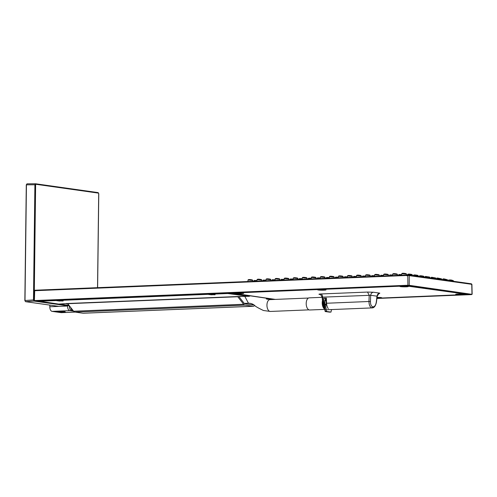 <?xml version="1.0" encoding="UTF-8"?>
<svg xmlns="http://www.w3.org/2000/svg" width="497" height="497" viewBox="0 0 497 497"><rect width="100%" height="100%" fill="white"/><g stroke="black" fill="none" stroke-linecap="round" stroke-linejoin="round"><path stroke-width="0.75" d="M98.692 193.737L97.53 287.67M34.281 300.983A0.54 0.447 98 0 1 34.044 301.089L33.473 299.933L34.206 299.958M34.324 290.472L35.629 184.778L34.902 184.76L35.492 183.772L35.927 184.288L98.412 193.109L98.698 193.687M35.554 183.772L98.033 192.6A0.54 0.447 98 0 1 98.412 193.109M35.604 183.784L97.977 192.594A0.54 0.447 98 0 1 98.033 192.6L98.779 193.712L97.617 287.664M471.423 284.421L471.746 284.303L471.982 294.174L471.659 294.299L409.217 285.315L409.261 275.481A0.54 0.447 98 0 0 408.814 274.978L408.043 274.953L407.776 275.437L471.746 284.303L471.367 283.806L471.914 284.346L472.15 294.224L471.498 294.603L376.937 298.473L471.498 294.603M34.84 290.291L34.225 290.764L34.616 290.372L34.225 290.764L34.063 300.952L57.018 304.195L59.013 304.114M471.479 294.603L407.733 285.266L33.846 300.592M38.611 300.927L228.005 293.174L228.297 292.702L228.005 293.174L229.49 293.218L229.042 292.727L229.49 293.218L249.805 296.088L249.357 295.597L249.805 296.088L249.277 296.019M38.691 300.499L38.232 301.052L39.157 301.176M273.723 299.467L266.243 298.914L268.107 298.834L268.405 298.368L268.107 298.834L269.591 298.877A0.54 0.447 98 0 1 269.473 298.865M468.162 293.969L468.447 294.528L376.962 298.275M408.515 285.899L407.031 285.856L407.329 285.377L407.031 285.856L408.447 285.899A0.54 0.447 98 0 0 408.515 285.899L468.77 294.41L468.323 293.913L468.702 294.404L408.447 285.899A0.54 0.447 98 0 1 408.397 285.887M231.03 293.062L274.835 299.424M231.105 292.646L230.645 293.187M415.175 275.164L415.529 275.201L415.175 275.164M417.101 275.307L416.734 275.257L417.101 275.307M414.759 275.015L415.076 275.065L414.759 275.015M403.44 273.661L403.794 273.679L403.44 273.661M405.366 273.642L404.993 273.611L405.366 273.642M403.011 273.443L403.334 273.487L403.011 273.443M394.401 274.027L394.748 274.046L394.401 274.027M396.326 274.015L395.947 273.984L396.326 274.015M393.966 273.816L394.289 273.859L393.966 273.816M385.355 274.4L385.703 274.419L385.355 274.4M387.281 274.387L386.908 274.35L387.281 274.387M384.92 274.182L385.25 274.226L384.92 274.182M376.31 274.773L376.664 274.785L376.31 274.773M378.236 274.754L377.863 274.717L378.236 274.754M375.881 274.555L376.204 274.599L375.881 274.555M367.264 275.139L367.618 275.158L367.264 275.139M369.19 275.127L368.817 275.089L369.19 275.127M366.836 274.928L367.159 274.971L366.836 274.928M358.219 275.512L358.573 275.531L358.219 275.512M360.145 275.5L359.772 275.462L360.145 275.5M357.79 275.295L358.113 275.338L357.79 275.295M349.18 275.878L349.528 275.897L349.18 275.878M351.106 275.866L350.727 275.835L351.106 275.866M348.745 275.667L349.068 275.711L348.745 275.667M340.134 276.251L340.488 276.27L340.134 276.251M342.06 276.239L341.688 276.202L342.06 276.239M339.699 276.034L340.029 276.077L339.699 276.034M409.311 274.406L409.658 274.431L409.311 274.406M411.236 274.468L410.864 274.425L411.236 274.468M408.882 274.226L409.205 274.269L408.882 274.226M400.265 274.779L400.619 274.804L400.265 274.779M399.837 274.592L400.16 274.642L399.837 274.592M391.22 275.145L391.574 275.176L391.22 275.145M390.797 274.965L391.12 275.009L390.797 274.965M382.174 275.518L382.528 275.543L382.174 275.518M381.752 275.332L382.075 275.381L381.752 275.332M373.135 275.885L373.483 275.916L373.135 275.885M372.707 275.705L373.03 275.754L372.707 275.705M364.09 276.257L364.438 276.289L364.09 276.257M363.661 276.077L363.984 276.121L363.661 276.077M355.044 276.63L355.398 276.655L355.044 276.63M354.616 276.444L354.939 276.494L354.616 276.444M345.999 276.997L346.353 277.028L345.999 276.997M345.577 276.817L345.9 276.86L345.577 276.817M421.046 275.934L421.4 275.978L421.046 275.934M422.972 276.152L422.599 276.096L422.972 276.152M420.63 275.816L420.953 275.866L420.63 275.816M428.507 276.959L428.874 277.022L428.507 276.959M331.089 276.624L331.443 276.643L331.089 276.624M333.015 276.605L332.642 276.568L333.015 276.605M330.66 276.407L330.983 276.45L330.66 276.407M336.954 277.369L337.308 277.394L336.954 277.369M336.531 277.189L336.854 277.233L336.531 277.189M322.044 276.991L322.398 277.009L322.044 276.991M323.969 276.978L323.597 276.941L323.969 276.978M321.615 276.779L321.938 276.823L321.615 276.779M313.004 277.363L313.352 277.382L313.004 277.363M314.924 277.351L314.551 277.314L314.924 277.351M312.57 277.146L312.893 277.189L312.57 277.146M303.959 277.736L304.307 277.748L303.959 277.736M305.885 277.717L305.512 277.68L305.885 277.717M303.524 277.519L303.847 277.562L303.524 277.519M294.914 278.103L295.268 278.121L294.914 278.103M296.839 278.09L296.467 278.053L296.839 278.09M294.485 277.891L294.808 277.935L294.485 277.891M285.868 278.475L286.222 278.494L285.868 278.475M287.794 278.457L287.421 278.426L287.794 278.457M285.44 278.258L285.763 278.301L285.44 278.258M276.823 278.842L277.177 278.86L276.823 278.842M278.749 278.829L278.376 278.792L278.749 278.829M276.394 278.631L276.717 278.674L276.394 278.631M267.784 279.215L268.132 279.233L267.784 279.215M269.709 279.202L269.331 279.165L269.709 279.202M267.349 278.997L267.672 279.041L267.349 278.997M258.738 279.587L259.086 279.6L258.738 279.587M260.664 279.569L260.291 279.531L260.664 279.569M258.303 279.37L258.633 279.413L258.303 279.37M327.914 277.742L328.262 277.767L327.914 277.742M327.486 277.556L327.809 277.606L327.486 277.556M318.869 278.109L319.217 278.14L318.869 278.109M318.44 277.929L318.763 277.972L318.44 277.929M309.824 278.482L310.178 278.506L309.824 278.482M309.395 278.295L309.718 278.345L309.395 278.295M300.778 278.848L301.132 278.879L300.778 278.848M300.356 278.668L300.679 278.711L300.356 278.668M291.739 279.221L292.087 279.246L291.739 279.221M291.31 279.041L291.633 279.084L291.31 279.041M282.694 279.594L283.041 279.618L282.694 279.594M282.265 279.407L282.588 279.457L282.265 279.407M273.648 279.96L274.002 279.991L273.648 279.96M273.22 279.78L273.543 279.823L273.22 279.78M264.603 280.333L264.957 280.358L264.603 280.333M264.18 280.153L264.503 280.196L264.18 280.153M249.693 279.954L250.047 279.973L249.693 279.954M251.619 279.941L251.246 279.904L251.619 279.941M249.264 279.743L249.587 279.786L249.264 279.743M255.557 280.699L255.912 280.73L255.557 280.699M255.135 280.519L255.458 280.569L255.135 280.519M380.491 297.666A3.87 0.323 -179.3 0 0 381.131 297.591M376.987 298.076A4.193 0.348 -179.3 0 0 381.783 297.759A4.193 0.348 -179.3 0 0 379.615 297.454A4.193 0.348 -179.3 0 0 377.08 297.386M275.319 299.405L232.217 293.068L406.403 285.937L467.944 294.423L376.968 298.219M237.498 293.51A4.193 0.348 0.7 0 1 235.329 293.149A4.193 0.348 0.7 0 1 241.517 292.944A4.193 0.348 0.7 0 1 243.685 293.249A4.193 0.348 0.7 0 1 241.797 293.547A4.193 0.348 0.7 0 1 237.498 293.51M319.801 290.136A4.193 0.348 0.7 0 1 317.633 289.776A4.193 0.348 0.7 0 1 323.82 289.577A4.193 0.348 0.7 0 1 325.989 289.881A4.193 0.348 0.7 0 1 324.094 290.173A4.193 0.348 0.7 0 1 319.801 290.136M457.899 294.646A4.193 0.348 0.7 0 1 455.73 294.286A4.193 0.348 0.7 0 1 461.918 294.087A4.193 0.348 0.7 0 1 464.086 294.392A4.193 0.348 0.7 0 1 462.191 294.684A4.193 0.348 0.7 0 1 457.899 294.646M402.104 286.769A4.193 0.348 0.7 0 1 399.93 286.409A4.193 0.348 0.7 0 1 406.117 286.204A4.193 0.348 0.7 0 1 408.292 286.508A4.193 0.348 0.7 0 1 406.397 286.806A4.193 0.348 0.7 0 1 402.104 286.769M456.389 294.137A3.87 0.323 -179.3 0 0 457.029 294.224M462.788 294.292A3.87 0.323 -179.3 0 0 463.434 294.224M400.588 286.253A3.87 0.323 -179.3 0 0 401.228 286.34M406.993 286.415A3.87 0.323 -179.3 0 0 407.633 286.34M235.988 292.994A3.87 0.323 -179.3 0 0 236.628 293.081M242.393 293.155A3.87 0.323 -179.3 0 0 243.033 293.081M318.291 289.627A3.87 0.323 -179.3 0 0 318.931 289.714M324.69 289.782A3.87 0.323 -179.3 0 0 325.336 289.714M379.329 293.572L379.801 293.143A3.224 2.702 -82 0 0 377.061 296.187L370.687 295.286C370.973 293.478 371.88 292.46 373.421 292.242L367.507 292.062L369.203 295.243L368.967 301.499L370.445 301.549L370.687 295.286L322.603 297.15A3.224 1.739 87.7 0 0 320.9 293.975C318.844 294.081 318.415 294.243 319.614 294.448A3.224 2.702 -82 0 1 319.931 294.46M376.738 296.311L377.061 296.187L376.235 302.362C375.695 305.332 374.589 306.835 372.918 306.86C371.29 306.369 370.464 304.599 370.445 301.549M326.423 298.567L323.696 298.256L326.411 298.144L326.585 303.238L368.967 301.499C369.035 305.158 370.048 307.283 372.004 307.873L372.918 306.86M328.219 308.705L327.97 308.103A6.449 3.479 -92.3 0 1 326.585 303.238M323.696 298.256L323.87 303.35A6.449 3.479 87.7 0 0 324.373 306.32M324.249 307.034L323.28 303.375L322.603 297.15L322.28 297.274M323.87 303.35L322.789 303.474L322.379 299.734M378.341 293.609L379.528 293.522C379.428 292.857 378.671 293.727 377.248 296.137L376.403 302.449C375.558 305.953 374.21 307.767 372.352 307.892L372.004 307.873M402.974 286.434L405.248 286.539L403.11 286.415M403.11 286.533L404.247 286.384M405.248 286.539L404.247 286.589M458.768 294.311L461.042 294.423L458.911 294.292M458.905 294.417L460.048 294.267M461.042 294.423L460.042 294.472M320.671 289.801L321.95 289.757M322.944 289.913L321.944 289.962M377.049 297.641L378.844 297.746L377.024 297.821M376.608 297.784L377.745 297.635M378.745 297.79L377.745 297.84M238.374 293.174L240.647 293.28L238.51 293.155M238.51 293.273L239.647 293.124M240.647 293.28L239.647 293.329M73.09 310.55L72.873 310.519A4.299 2.323 -92.3 0 1 70.754 307.562M72.873 310.519L71.605 310.569A4.299 2.323 -92.3 0 1 69.331 305.959L67.822 305.537L69.126 305.481M71.605 310.569L73.295 310.811M74.979 312.085L61.137 312.65A4.299 2.323 87.7 0 0 61.367 312.663L75.09 312.097M61.137 312.65L52.067 311.37A4.299 2.323 87.7 0 1 49.799 306.755L49.818 305.096M73.587 311.178L69.797 310.644A4.299 2.323 -92.3 0 1 67.524 306.028L67.536 304.959L68.679 304.909M67.536 304.959L67.822 305.537M62.889 311.532A4.622 0.385 0.7 0 1 65.281 311.868A4.622 0.385 0.7 0 1 63.194 312.197A4.622 0.385 0.7 0 1 58.46 312.153A4.622 0.385 0.7 0 1 56.068 311.756A4.622 0.385 0.7 0 1 62.889 311.532M56.67 311.6A4.299 0.354 -179.3 0 0 58.615 311.812A4.299 0.354 -179.3 0 0 64.678 311.7M59.261 311.464L61.609 311.482M61.609 311.563L62.094 311.495M324.852 309.376L309.73 309.991A6.076 3.28 -92.3 0 1 309.358 309.966A6.076 3.28 -92.3 0 1 306.202 303.717A6.076 3.28 -92.3 0 1 309.233 297.852L322.118 297.324M331.685 309.556A3.33 1.802 -92.3 0 1 331.406 310.053L330.99 312.079L329.461 312.128M326.79 311.489L325.342 311.551L325.057 311.016L326.504 310.96L326.79 311.489L330.959 312.079M326.473 300.026L324.845 300.275L324.858 301.052A5.051 2.727 -92.3 0 0 324.715 304.288L324.783 304.319A0.646 0.348 -92.3 0 1 324.721 304.866L324.634 305.015A3.119 1.684 -92.3 0 0 324.845 309.264L325.013 309.631L326.399 309.345A3.33 1.802 -92.3 0 1 326.169 304.804A0.646 0.348 -92.3 0 0 326.231 304.263A5.268 2.845 -92.3 0 1 326.38 300.89L324.808 300.499L325.181 299.672L324.908 300.505L326.399 300.157M326.355 300.443L326.386 300.76M326.504 310.96L326.454 309.575M253.681 304.81A3.224 1.739 -92.3 0 1 253.253 304.928A3.224 1.739 -92.3 0 1 253.085 304.922L244.946 303.773A3.224 1.739 -92.3 0 1 244.046 303.176L238.734 296.386M267.038 299.237L269.442 299.244L269.449 298.865M271.629 299.554L269.442 299.244M253.308 306.27L83.279 313.234A4.572 2.466 -92.3 0 1 83.036 313.222L74.898 312.073L244.928 305.108L253.066 306.258A4.572 2.466 -92.3 0 0 253.308 306.27A4.572 2.466 -92.3 0 0 254.352 305.779L254.669 305.475M74.898 312.073A4.572 2.466 -92.3 0 1 73.624 311.228L67.735 303.704L237.765 296.74L243.654 304.27L73.624 311.228M244.928 305.108A4.572 2.466 -92.3 0 1 243.654 304.27M237.765 296.74A1.075 0.578 -92.3 0 0 237.467 296.541L67.437 303.505A1.075 0.578 -92.3 0 1 67.735 303.704M67.437 303.505L58.708 304.083L39.648 301.232L227.763 293.528L248.637 296.305L237.467 296.541M215.027 294.783L208.877 294.553L215.027 294.783M63.082 301.002L56.938 300.772L63.082 301.002M66.523 303.872L66.53 303.437M58.789 301.033L63.162 300.871L58.789 301.033M59.534 300.933L61.597 300.847L59.534 300.933M59.696 300.586L60.267 300.722M210.728 294.814L215.102 294.653L210.728 294.814M211.48 294.709L213.542 294.622L211.48 294.709M211.635 294.367L212.207 294.497M60.007 304.139L67.536 305.201M26.44 184.822L34.902 184.76L33.473 299.933L25.005 300.511L26.44 184.822L26.987 183.828L26.285 184.841L24.85 300.536L25.527 301.667L58.59 306.332L25.571 301.667L34.044 301.089L67.53 305.817M35.629 184.778L35.927 184.288M27.031 183.834L35.405 183.772M24.9 300.517L26.335 184.859L26.751 184.163M25.571 301.667L25.297 301.356M408.95 274.996L471.299 283.799M35.001 290.229L408.012 274.959M34.703 290.714L407.776 275.437L407.9 285.62L34.392 300.915L34.703 290.714M34.392 300.915L34.063 300.952M66.523 303.81L67.778 303.754L66.523 303.81M408.938 285.657L407.9 285.62M238.927 296.634L241.02 296.554M248.804 296.231L249.482 296.206M66.53 303.698L67.691 303.648M38.555 300.927L38.232 301.052M269.591 298.877L273.76 299.467M231.018 292.627L230.664 293.093L407.055 285.856L230.968 293.062M468.447 294.528L468.77 294.41L468.41 293.944M471.982 294.174L471.703 294.516M414.125 275.034L417.722 275.338L414.125 275.034M407.509 275.773L406.409 275.642M402.384 273.567L405.987 273.617L402.384 273.567M393.338 273.94L396.941 273.99L393.338 273.94M384.293 274.313L387.896 274.356L384.293 274.313M375.254 274.679L378.851 274.729L375.254 274.679M366.208 275.052L369.805 275.096L366.208 275.052M357.163 275.419L360.766 275.468L357.163 275.419M348.117 275.792L351.721 275.841L348.117 275.792M339.078 276.164L342.675 276.208L339.078 276.164M408.254 274.294L411.851 274.468L408.254 274.294M401.663 275.015L399.209 274.667L401.7 274.63L398.973 274.493L398.551 275.338M392.624 275.388L390.164 275.04L392.655 275.003L389.928 274.86L389.505 275.711M383.578 275.754L381.118 275.406L383.609 275.375L380.882 275.232L380.46 276.083M374.533 276.127L372.073 275.779L374.57 275.742L371.837 275.605L371.421 276.45M365.488 276.5L363.034 276.152L365.525 276.115L362.798 275.972L362.375 276.823M356.448 276.866L353.988 276.518L356.479 276.487L353.752 276.344L353.33 277.196M347.403 277.239L344.943 276.891L347.434 276.854L344.707 276.717L344.284 277.562M449.586 279.991L450.972 279.973L452.63 280.724M419.996 275.785L423.587 276.214L419.996 275.785M427.501 276.823L427.824 276.823L427.501 276.823M441.678 279.283C442.206 279.053 441.392 278.749 439.236 278.376C437.435 277.947 436.689 277.941 437.006 278.351L441.678 279.283L441.616 279.6M413.516 275.214C413.647 274.779 415.057 274.822 417.76 275.344L418.25 275.792L413.516 275.214L413.467 275.624M447.53 280.184C448.114 280.01 447.306 279.674 445.107 279.165C443.759 278.786 443.013 278.786 442.877 279.159L447.48 280.432M401.781 273.71C401.955 273.139 403.384 273.114 406.055 273.63L406.534 274.114L401.781 273.71L401.651 275.214M392.736 274.077C392.916 273.512 394.338 273.487 397.01 273.996L397.488 274.481L392.736 274.077L392.605 275.587M383.696 274.45C383.87 273.884 385.293 273.853 387.964 274.369L388.443 274.853L383.696 274.45L383.56 275.953M374.651 274.822C374.825 274.251 376.248 274.226 378.925 274.742L379.397 275.226L374.651 274.822L374.514 276.326M365.606 275.189C365.78 274.624 367.208 274.592 369.88 275.108L370.358 275.593L365.606 275.189L365.469 276.699M356.56 275.562C356.74 274.99 358.163 274.965 360.834 275.481L361.313 275.965L356.56 275.562L356.43 277.065M347.521 275.928C347.695 275.363 349.118 275.338 351.789 275.847L352.267 276.332L347.521 275.928L347.384 277.438M338.476 276.301C338.65 275.736 340.072 275.705 342.744 276.22L343.222 276.705L338.476 276.301L338.339 277.804M407.652 274.456C408.025 273.946 409.441 273.953 411.907 274.481L412.392 274.947L407.652 274.456L407.596 274.971M400.539 275.257L398.606 274.829M391.493 275.63L389.561 275.195M382.448 276.003L380.516 275.568M373.402 276.369L371.47 275.941M364.363 276.742L362.431 276.307M355.318 277.109L353.386 276.68M346.272 277.481L344.34 277.046M453.382 281.091C453.86 280.83 453.059 280.457 450.978 279.966L448.748 279.979L450.878 280.24L453.345 281.259M435.819 278.395C436.403 278.152 435.589 277.885 433.372 277.593C431.905 277.196 431.154 277.183 431.129 277.55L435.819 278.395L435.757 278.774M419.387 275.984C419.847 275.611 421.257 275.686 423.612 276.214L424.109 276.649L419.387 275.984L419.319 276.456M427.426 277.14L429.967 277.519C430.004 277.152 429.29 276.922 427.824 276.823C425.687 276.363 424.836 276.338 425.258 276.761L427.426 277.14M330.033 276.531L333.63 276.58L330.033 276.531M329.43 276.674C329.604 276.102 331.027 276.077 333.704 276.593L334.177 277.077L329.43 276.674L329.294 278.177M338.358 277.606L335.897 277.258L338.389 277.227L335.661 277.084L335.239 277.935M337.227 277.854L335.295 277.419M320.987 276.904L324.591 276.947L320.987 276.904M311.942 277.276L315.545 277.32L311.942 277.276M302.897 277.643L306.5 277.693L302.897 277.643M293.857 278.016L297.454 278.059L293.857 278.016M284.812 278.382L288.409 278.432L284.812 278.382M275.767 278.755L279.37 278.805L275.767 278.755M266.721 279.128L270.325 279.171L266.721 279.128M257.676 279.494L261.279 279.544L257.676 279.494M329.312 277.978L326.858 277.63L329.349 277.593L326.616 277.456L326.2 278.301M320.267 278.351L317.813 278.003L320.304 277.966L317.577 277.823L317.154 278.674M311.228 278.718L308.767 278.37L311.259 278.339M302.182 279.09L299.722 278.742L302.213 278.705L299.486 278.568L299.064 279.413M293.137 279.457L290.677 279.109L293.174 279.078L290.441 278.935L290.018 279.786M284.091 279.83L281.637 279.482L284.129 279.444L281.401 279.308L280.979 280.153M275.046 280.202L272.592 279.854L275.083 279.817L272.356 279.681L271.934 280.525M266.007 280.569L263.547 280.221L266.038 280.19L263.311 280.047L262.888 280.898M320.385 277.04C320.559 276.475 321.988 276.45 324.659 276.959L325.137 277.444L320.385 277.04L320.254 278.55M311.339 277.413C311.52 276.841 312.942 276.817 315.614 277.332L316.092 277.817L311.339 277.413L311.209 278.916M302.3 277.78C302.474 277.214 303.897 277.189 306.568 277.705L307.047 278.183L302.3 277.78L302.164 279.289M293.255 278.152C293.429 277.587 294.851 277.556 297.529 278.072L298.001 278.556L293.255 278.152L293.118 279.656M284.209 278.525C284.383 277.953 285.812 277.929 288.484 278.444L288.956 278.929L284.209 278.525L284.073 280.028M275.164 278.892C275.338 278.326 276.767 278.301 279.438 278.811L279.917 279.295L275.164 278.892L275.034 280.401M266.119 279.264C266.299 278.699 267.721 278.668 270.393 279.184L270.871 279.668L266.119 279.264L265.988 280.768M257.079 279.637C257.253 279.065 258.676 279.041 261.347 279.556L261.826 280.041L257.079 279.637L256.943 281.14M328.182 278.221L326.256 277.792M319.142 278.593L317.21 278.158M310.097 278.966L308.165 278.531L308.109 279.047M301.052 279.333L299.119 278.898M292.006 279.705L290.074 279.271M282.961 280.072L281.035 279.643M273.922 280.445L271.989 280.01M264.876 280.817L262.944 280.383M248.637 279.867L252.234 279.91L248.637 279.867M248.034 280.004C248.208 279.438 249.631 279.407 252.308 279.923L252.78 280.407L248.034 280.004L247.897 281.513M256.961 280.942L254.501 280.594L256.992 280.557L254.265 280.42L253.843 281.265M255.831 281.184L253.899 280.755M379.801 293.143L373.421 292.242M320.13 294.522L319.614 294.448M320.9 293.975L367.507 292.062M325.373 298.492L325.361 299.542M405.111 286.297L403.11 286.676L405.111 286.297M460.912 294.174L458.905 294.553L460.912 294.174M320.807 290.043L322.808 289.664L320.807 290.043M377.061 297.517L378.608 297.548L377.006 297.939M240.511 293.037L238.504 293.416L240.511 293.037M67.524 306.028L49.799 306.755M69.797 310.644L52.067 311.37M57.751 311.513L63.604 311.582M308.494 298.045L269.902 299.629A5.914 3.193 87.7 0 0 266.945 304.996A5.914 3.193 87.7 0 0 270.387 311.445L308.979 309.861M245.015 296.765L248.45 303.213C250.892 303.22 253.004 304.002 254.799 305.562C255.241 306.301 258.123 307.947 263.441 310.507L270.387 311.445M324.69 309.066A6.076 3.28 -92.3 0 1 322.491 300.505M324.423 308.308A5.753 3.106 -92.3 0 1 322.671 302.375M324.845 300.505L324.957 311.023L325.013 309.631L325.311 311.544L329.542 312.141L325.181 311.433M329.573 312.135L330.99 312.079M326.399 309.345L324.951 309.407A3.33 1.802 -92.3 0 1 324.721 304.866L326.169 304.804M324.721 304.319A0.857 0.466 -92.3 0 1 324.684 304.872M326.231 304.263L324.783 304.319A5.268 2.845 -92.3 0 1 324.932 300.946L326.38 300.89M326.461 299.573L325.286 299.623L324.951 300.219M325.286 299.623L326.454 299.492L325.33 299.567M253.358 304.605L251.426 304.686M253.066 306.258L83.036 313.222M39.648 301.232L39.654 300.89M227.763 293.528L227.769 293.187M229.247 293.572L229.254 293.193M248.637 296.305L248.637 295.926M267.958 299.2L267.964 298.846M26.987 183.828L35.449 183.766M34.299 290.509L408.043 274.953L471.367 283.806M57.049 304.201L59.037 304.114M249.444 295.634L249.786 296.094L228.03 293.174L38.244 300.958L38.604 300.486M437.006 278.351L436.888 278.935M418.25 275.792L418.188 276.295M442.877 279.159L442.74 279.761M406.534 274.114L406.459 275.015M397.488 274.481L397.414 275.388M388.443 274.853L388.368 275.76M379.397 275.226L379.329 276.127M370.358 275.593L370.284 276.5M361.313 275.965L361.238 276.866M352.267 276.332L352.193 277.239M343.222 276.705L343.147 277.612M412.392 274.947L412.336 275.468M448.748 279.979L448.598 280.588M431.129 277.55L431.029 278.109M424.109 276.649L424.04 277.121M429.967 277.519L429.899 277.947M425.258 276.761L425.171 277.283M334.177 277.077L334.108 277.978M311.259 278.332L308.96 278.165L308.165 278.531M325.137 277.444L325.063 278.351M316.092 277.817L316.017 278.724M307.047 278.183L306.972 279.09M298.001 278.556L297.933 279.463M288.956 278.929L288.887 279.83M279.917 279.295L279.842 280.202M270.871 279.668L270.797 280.575M261.826 280.041L261.751 280.942M252.78 280.407L252.712 281.314M322.385 299.753L322.099 297.119C320.739 294.678 320.006 293.789 319.888 294.448L320.025 294.466M322.652 302.226L324.342 307.916M327.38 309.737L372.352 307.892M407.068 286.204C407.497 286.626 406.167 286.788 403.098 286.676C401.458 286.626 400.812 286.44 401.16 286.129M462.869 294.081C463.291 294.51 461.968 294.665 458.893 294.559C457.259 294.504 456.613 294.323 456.954 294.007M318.857 289.496C318.515 289.813 319.161 289.993 320.795 290.049C323.87 290.155 325.193 290 324.771 289.571M380.565 297.454C380.988 297.877 379.665 298.038 376.596 297.927M242.468 292.944C242.89 293.367 241.567 293.528 238.498 293.416C236.858 293.367 236.212 293.18 236.553 292.87M57.72 311.513L63.635 311.588M244.232 303.387L248.45 303.213M39.151 301.3L39.157 300.909M248.804 296.361L248.811 295.951"/></g></svg>

